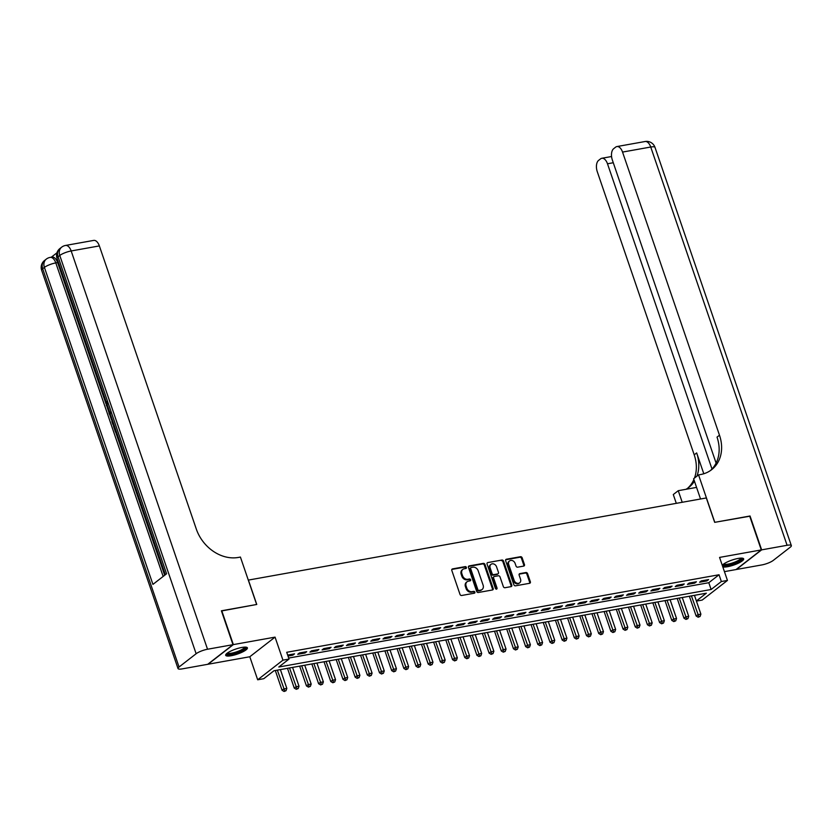 <?xml version="1.0" encoding="UTF-8"?>
<svg xmlns="http://www.w3.org/2000/svg" width="833" height="833" viewBox="0 0 833 833"><rect width="100%" height="100%" fill="white"/><g stroke="black" fill="none" stroke-linecap="round" stroke-linejoin="round"><path stroke-width="1.25" d="M466.407 567.398A1.01 0.823 52.1 0 0 465.251 566.617L452.548 568.897A1.447 1.166 52.1 0 0 451.809 570.438L460.003 594.377A1.447 1.166 52.1 0 0 461.649 595.491L474.352 593.211A1.01 0.823 52.1 0 0 473.717 591.347L472.072 591.649A4.623 3.738 52.1 0 1 466.792 588.077L466.105 586.078A4.623 3.738 52.1 0 1 467.094 581.746A4.623 3.738 52.1 0 1 468.479 581.142L470.124 580.851A1.01 0.823 52.1 0 0 469.479 578.987L467.844 579.279A4.623 3.738 52.1 0 1 462.554 575.707L461.878 573.718A4.623 3.738 52.1 0 1 462.867 569.376A4.623 3.738 52.1 0 1 464.241 568.772L465.886 568.481A1.01 0.823 52.1 0 0 466.407 567.398M465.751 568.502A1.01 0.823 52.1 0 0 464.564 567.148L451.861 569.428A1.447 1.166 52.1 0 0 451.84 569.428L452.548 568.897M474.216 593.242A1.01 0.823 52.1 0 0 473.029 591.878L471.395 592.18L472.072 591.649M469.979 580.872A1.01 0.823 52.1 0 0 468.802 579.518L467.157 579.81L467.844 579.279M722.815 566.909A11.475 2.634 161.1 0 0 727.49 566.721A11.475 2.634 161.1 0 0 738.684 563.035A11.475 2.634 161.1 0 0 743.671 558.87A11.475 2.634 161.1 0 0 738.142 558.443A11.475 2.634 161.1 0 0 722.263 565.295M241.872 647.449A11.475 2.634 161.1 0 0 230.679 651.135A11.475 2.634 161.1 0 0 225.691 655.3A11.475 2.634 161.1 0 0 231.22 655.727A11.475 2.634 161.1 0 0 242.413 652.031A11.475 2.634 161.1 0 0 247.401 647.866A11.475 2.634 161.1 0 0 241.872 647.449M523.718 566.086A1.447 1.166 52.1 0 0 524.457 564.535L522.156 557.818A1.447 1.166 52.1 0 0 520.51 556.704L506.402 559.235A1.447 1.166 52.1 0 0 505.662 560.786L513.857 584.714A1.447 1.166 52.1 0 0 515.502 585.828L529.611 583.298A1.447 1.166 52.1 0 0 530.35 581.757L527.57 573.645A1.447 1.166 52.1 0 0 525.925 572.531L519.886 573.614A1.447 1.166 52.1 0 0 519.146 575.155L520.521 579.185A3.863 3.124 52.1 0 1 519.698 582.808A3.863 3.124 52.1 0 1 514.128 580.33L508.734 564.566A3.863 3.124 52.1 0 1 509.557 560.942A3.863 3.124 52.1 0 1 515.127 563.42L516.023 566.055A1.447 1.166 52.1 0 0 517.678 567.169L523.718 566.086M288.687 658.06L708.8 582.715L719.046 574.76L721.357 581.528L727.448 580.434L702.188 600.072L696.43 601.103M221.443 610.985L256.762 604.466L248.411 580.08L706.322 497.957L714.672 522.343L749.679 516.064L761.279 549.926L719.566 557.412L727.448 580.434M221.755 610.745L233.344 644.607L208.083 664.245L249.796 656.758L257.678 679.79L282.939 660.163L289.03 659.07L278.795 667.025L711.122 589.493L721.357 581.528M249.796 656.758L275.057 637.13L233.344 644.607M275.057 637.13L282.939 660.163M719.046 574.76L286.708 652.291L289.03 659.07M484.983 564.493A1.447 1.166 52.1 0 0 483.327 563.379L469.218 565.909A1.447 1.166 52.1 0 0 468.479 567.45L476.674 591.388A1.447 1.166 52.1 0 0 478.329 592.502L492.438 589.972A1.447 1.166 52.1 0 0 493.178 588.421L484.983 564.493L484.296 565.024A1.447 1.166 52.1 0 0 482.651 563.91L468.542 566.44A1.447 1.166 52.1 0 0 468.51 566.44M487.815 562.567L501.914 560.047A1.447 1.166 52.1 0 1 503.569 561.161L511.764 585.089A1.447 1.166 52.1 0 1 511.025 586.64L504.985 587.723A1.447 1.166 52.1 0 1 503.34 586.599L500.008 576.894A1.447 1.166 52.1 0 0 498.363 575.78L494.354 576.498A1.447 1.166 52.1 0 0 493.615 578.04L497.072 588.15A1.01 0.823 52.1 0 1 495.406 588.452L487.076 564.118A1.447 1.166 52.1 0 1 487.815 562.567L501.914 560.047M724.439 571.636L736.018 569.564L761.279 549.926M287.999 656.04L292.841 655.175L294.549 653.843L287.666 655.082M306.731 651.666L299.422 652.978L297.714 654.301L305.024 652.989L306.731 651.666M318.904 649.48L311.594 650.792L309.897 652.114L317.196 650.802L318.904 649.48M331.086 647.293L323.777 648.605L322.069 649.927L329.379 648.626L331.086 647.293M343.258 645.106L335.959 646.418L334.252 647.751L341.551 646.439L343.258 645.106M355.441 642.93L348.132 644.232L346.424 645.565L353.733 644.253L355.441 642.93M367.624 640.744L360.314 642.056L358.606 643.378L365.916 642.066L367.624 640.744M379.796 638.557L372.486 639.869L370.779 641.191L378.088 639.879L379.796 638.557M391.979 636.37L384.669 637.682L382.961 639.015L390.271 637.703L391.979 636.37M404.151 634.194L396.852 635.496L395.144 636.829L402.443 635.517L404.151 634.194M416.333 632.008L409.024 633.319L407.316 634.642L414.626 633.33L416.333 632.008M428.516 629.821L421.206 631.133L419.499 632.455L426.808 631.143L428.516 629.821M440.688 627.634L433.379 628.946L431.671 630.279L438.981 628.967L440.688 627.634M452.871 625.458L445.561 626.76L443.854 628.092L451.163 626.78L452.871 625.458M465.043 623.271L457.744 624.583L456.036 625.906L463.335 624.594L465.043 623.271M477.226 621.085L469.916 622.397L468.208 623.719L475.518 622.407L477.226 621.085M489.398 618.898L482.099 620.21L480.391 621.533L487.701 620.231L489.398 618.898M501.581 616.712L494.271 618.024L492.563 619.356L499.873 618.044L501.581 616.712M513.763 614.535L506.454 615.847L504.746 617.17L512.056 615.858L513.763 614.535M525.935 612.349L518.626 613.661L516.929 614.983L524.228 613.671L525.935 612.349M538.118 610.162L530.808 611.474L529.101 612.796L536.41 611.495L538.118 610.162M550.29 607.975L542.991 609.287L541.283 610.62L548.583 609.308L550.29 607.975M562.473 605.799L555.163 607.101L553.456 608.434L560.765 607.122L562.473 605.799M574.655 603.613L567.346 604.925L565.638 606.247L572.948 604.935L574.655 603.613M586.828 601.426L579.518 602.738L577.81 604.06L585.12 602.759L586.828 601.426M599.01 599.239L591.701 600.551L589.993 601.884L597.303 600.572L599.01 599.239M611.183 597.063L603.883 598.365L602.176 599.698L609.475 598.386L611.183 597.063M623.365 594.877L616.056 596.189L614.348 597.511L621.657 596.199L623.365 594.877M635.548 592.69L628.238 594.002L626.531 595.324L633.84 594.012L635.548 592.69M647.72 590.503L640.41 591.815L638.703 593.148L646.012 591.836L647.72 590.503M659.903 588.327L652.593 589.629L650.885 590.961L658.195 589.649L659.903 588.327M672.075 586.14L664.776 587.452L663.068 588.775L670.367 587.463L672.075 586.14M684.257 583.954L676.948 585.266L675.24 586.588L682.55 585.276L684.257 583.954M696.43 581.767L689.13 583.079L687.423 584.412L694.732 583.1L696.43 581.767M699.595 582.225L706.905 580.913L708.612 579.581L701.303 580.893L699.595 582.225M696.378 600.947L706.342 593.2L274.005 670.742L263.769 678.697L257.678 679.79M708.8 582.715L711.122 589.493M292.841 655.175L292.518 654.207M305.024 652.989L304.691 652.031M317.196 650.802L316.873 649.844M329.379 648.626L329.045 647.658M341.551 646.439L341.228 645.471M353.733 644.253L353.4 643.295M365.916 642.066L365.583 641.108M378.088 639.879L377.766 638.921M390.271 637.703L389.938 636.735M402.443 635.517L402.12 634.559M414.626 633.33L414.293 632.372M426.808 631.143L426.475 630.185M438.981 628.967L438.658 627.999M451.163 626.78L450.83 625.822M463.335 624.594L463.013 623.636M475.518 622.407L475.185 621.449M487.701 620.231L487.367 619.263M499.873 618.044L499.55 617.086M512.056 615.858L511.722 614.9M524.228 613.671L523.905 612.713M536.41 611.495L536.077 610.527M548.583 609.308L548.26 608.34M560.765 607.122L560.432 606.164M572.948 604.935L572.615 603.977M585.12 602.759L584.797 601.79M597.303 600.572L596.969 599.604M609.475 598.386L609.152 597.428M621.657 596.199L621.324 595.241M633.84 594.012L633.507 593.054M646.012 591.836L645.69 590.868M658.195 589.649L657.862 588.692M670.367 587.463L670.044 586.505M682.55 585.276L682.217 584.318M694.732 583.1L694.399 582.132M706.905 580.913L706.571 579.955M462.867 569.376L462.18 569.907A4.623 3.738 52.1 0 0 461.19 574.249L461.878 573.718M467.157 579.81A4.623 3.738 52.1 0 1 461.878 576.238L461.19 574.249M467.094 581.746L466.418 582.277A4.623 3.738 52.1 0 0 465.428 586.609L466.105 586.078M471.395 592.18A4.623 3.738 52.1 0 1 466.105 588.608L465.428 586.609M492.459 589.962A1.447 1.166 52.1 0 0 492.49 588.952L484.296 565.024M471.176 567.533A1.01 0.823 52.1 0 0 470.655 568.616L477.85 589.618A1.01 0.823 52.1 0 0 479.006 590.399L480.735 590.087A4.623 3.738 52.1 0 0 482.12 589.483A4.623 3.738 52.1 0 0 483.109 585.151L478.194 570.792A4.623 3.738 52.1 0 0 472.905 567.221L471.176 567.533M470.489 568.064A1.01 0.823 52.1 0 0 469.979 569.147L470.655 568.616M482.12 589.483L481.432 590.014A4.623 3.738 52.1 0 1 480.058 590.618L478.319 590.93A1.01 0.823 52.1 0 1 477.163 590.149L469.979 569.147M511.046 586.63A1.447 1.166 52.1 0 0 511.077 585.62L502.882 561.692A1.447 1.166 52.1 0 0 501.237 560.567M493.927 576.686L493.24 577.217A1.447 1.166 52.1 0 0 492.938 578.571L496.395 588.681L497.072 588.15M496.426 589.243A1.01 0.823 52.1 0 0 496.395 588.681M496.562 566.825A3.863 3.124 52.1 0 0 490.991 564.347A3.863 3.124 52.1 0 0 490.168 567.971L492.064 573.52A1.447 1.166 52.1 0 0 493.719 574.635L497.728 573.916A1.447 1.166 52.1 0 0 498.467 572.375L496.562 566.825M490.991 564.347L490.314 564.878A3.863 3.124 52.1 0 0 489.481 568.502L490.168 567.971M498.155 573.729L497.468 574.26A1.447 1.166 52.1 0 1 497.041 574.447L493.032 575.166A1.447 1.166 52.1 0 1 491.387 574.052L489.481 568.502M509.557 560.942L508.88 561.473A3.863 3.124 52.1 0 0 508.047 565.097L508.734 564.566M519.698 582.808L519.011 583.339A3.863 3.124 52.1 0 1 513.44 580.861L508.047 565.097M529.642 583.298A1.447 1.166 52.1 0 0 529.663 582.288L526.893 574.176A1.447 1.166 52.1 0 0 525.238 573.062L519.198 574.145A1.447 1.166 52.1 0 0 519.178 574.145M523.738 566.076A1.447 1.166 52.1 0 0 523.77 565.066L521.468 558.349A1.447 1.166 52.1 0 0 519.823 557.235L505.714 559.766A1.447 1.166 52.1 0 0 505.693 559.776M275.306 670.503L282.085 690.286L283.793 688.964L286.833 688.412L280.388 669.597M277.347 670.138L284.792 690.953L284.105 691.484L286.011 690.734L284.792 690.953M286.833 688.412L286.011 690.734M284.105 691.484L282.085 690.286M245.475 647.116A9.934 2.28 -18.9 0 1 236.291 652.864A9.934 2.28 -18.9 0 1 226.753 653.53M227.399 653.03A9.194 2.114 161.1 0 0 236.051 652.02A9.194 2.114 161.1 0 0 244.663 647.116M225.785 654.623A11.402 2.614 161.1 0 0 236.312 653.218A11.402 2.614 161.1 0 0 246.912 647.397M741.745 558.11A9.934 2.28 -18.9 0 1 732.561 563.868A9.934 2.28 -18.9 0 1 723.023 564.524M723.669 564.024A9.194 2.114 161.1 0 0 732.322 563.014A9.194 2.114 161.1 0 0 740.933 558.12M722.43 565.774A11.402 2.614 161.1 0 0 732.582 564.212A11.402 2.614 161.1 0 0 743.171 558.391M56.946 252.816L51.323 257.189M65.515 245.454A8.83 8.83 0 0 0 61.652 247.182A8.83 7.143 -127.9 0 0 59.768 255.46A8.83 2.03 -18.9 0 1 71.169 250.962A8.83 4.779 -100.2 0 0 65.515 245.454L93.702 240.404A8.83 4.779 79.8 0 1 99.356 245.912L71.169 250.962L207.532 649.24A8.83 2.03 161.1 0 0 196.13 653.738L59.768 255.46L58.06 256.783L166.59 573.781L152.928 584.391L44.399 267.393A8.83 2.03 -18.9 0 1 55.801 262.905A8.83 4.779 -100.2 0 0 50.147 257.397L51.979 257.074A8.83 4.779 79.8 0 1 57.633 262.572L55.801 262.905L163.153 576.446M164.684 575.259L115.641 431.994M113.652 426.184L113.069 424.497M111.435 419.728L109.571 414.282M109.061 412.772L107.134 407.15M105.999 403.849L57.633 262.572M207.532 649.24L232.98 644.68L221.391 610.808L256.647 604.487L240.414 557.069L238.342 557.444A36.777 29.759 -127.9 0 1 196.296 529.038L99.356 245.912M196.13 653.738L179.053 667.004A8.83 2.03 161.1 0 0 178.012 668.545A8.83 2.03 161.1 0 0 182.26 668.878L207.719 664.307L232.98 644.68M116.266 431.411L115.475 432.025L113.517 426.288L113.986 425.923L115.881 430.265M115.475 432.025L116.422 431.858M113.705 423.903L112.913 424.518L111.955 421.737L111.612 417.791M112.059 419.114L113.309 422.758M112.913 424.518L113.85 424.351M110.404 414.282L109.404 414.282L108.956 412.981L109.54 411.741M109.654 413.262L110.602 413.23L109.654 413.262L110.258 412.033M106.999 402.599L107.301 405.213M106.853 405.286L107.842 406.806M108.29 408.087L106.364 405.598L106.478 401.548M749.742 516.231L714.787 522.322L698.554 474.904L700.626 474.529A36.777 29.759 52.1 0 0 711.601 469.708A36.777 29.759 52.1 0 0 719.483 435.201L622.543 152.075A8.83 4.779 -100.2 0 0 616.889 146.566A8.83 4.779 -100.2 0 0 615.66 147.129L613.65 148.701A8.83 4.779 -100.2 0 0 612.338 160.009L716.099 463.075M700.543 498.988L693.608 478.746L698.554 474.904M676.302 503.34L673.293 494.542L678.249 490.689L696.565 487.399M761.643 549.863L736.382 569.491L761.831 564.93A8.83 2.03 161.1 0 0 773.232 560.432L790.309 547.166A8.83 2.03 161.1 0 0 791.35 545.625A8.83 2.03 161.1 0 0 787.091 545.292L761.643 549.863L750.044 515.991M682.217 502.278L678.249 490.689M711.996 469.01L607.486 163.778A8.83 4.779 -100.2 0 0 601.832 158.27A8.83 4.779 -100.2 0 0 600.603 158.832L598.594 160.394A8.83 4.779 -100.2 0 0 597.282 171.713L694.212 454.839A36.777 29.759 52.1 0 1 694.472 478.08M696.929 476.164A36.777 29.759 52.1 0 0 696.669 452.923L703.802 473.758M687.537 488.346A36.777 29.759 52.1 0 0 693.879 479.548M686.017 489.294A36.777 29.759 52.1 0 0 688.797 487.43A36.777 29.759 52.1 0 0 694.441 481.203M710.341 470.624A36.777 29.759 52.1 0 0 717.026 437.117L719.483 435.201M287.489 668.326L294.257 688.1L295.965 686.777L299.016 686.225L292.57 667.41M289.52 667.962L296.975 688.766L296.288 689.297L298.193 688.547L296.975 688.766M299.016 686.225L298.193 688.547M296.288 689.297L294.257 688.1M299.661 666.14L306.44 685.913L308.148 684.591L311.188 684.049L304.743 665.223M301.702 665.775L309.147 686.59L308.47 687.121L310.365 686.371L309.147 686.59M311.188 684.049L310.365 686.371M308.47 687.121L306.44 685.913M311.844 663.953L318.612 683.737L320.32 682.404L323.371 681.863L316.925 663.047M313.885 663.589L321.33 684.403L320.643 684.934L322.548 684.185L321.33 684.403M323.371 681.863L322.548 684.185M320.643 684.934L318.612 683.737M324.027 661.766L330.795 681.55L332.502 680.228L335.543 679.676L329.108 660.861M326.057 661.402L333.502 682.217L332.825 682.748L334.72 681.998L333.502 682.217M335.543 679.676L334.72 681.998M332.825 682.748L330.795 681.55M336.199 659.59L342.977 679.364L344.675 678.041L347.725 677.489L341.28 658.674M338.24 659.226L345.685 680.03L344.997 680.561L346.903 679.811L345.685 680.03M347.725 677.489L346.903 679.811M344.997 680.561L342.977 679.364M348.381 657.404L355.15 677.177L356.857 675.855L359.898 675.313L353.463 656.487M350.412 657.039L357.867 677.854L357.18 678.385L359.075 677.635L357.867 677.854M359.898 675.313L359.075 677.635M357.18 678.385L355.15 677.177M360.554 655.217L367.332 675.001L369.04 673.668L372.08 673.126L365.635 654.311M362.594 654.853L370.039 675.667L369.363 676.198L371.258 675.448L370.039 675.667M372.08 673.126L371.258 675.448M369.363 676.198L367.332 675.001M372.736 653.03L379.504 672.814L381.212 671.481L384.263 670.94L377.818 652.124M374.777 652.666L382.222 673.481L381.535 674.012L383.44 673.262L382.222 673.481M384.263 670.94L383.44 673.262M381.535 674.012L379.504 672.814M384.919 650.854L391.687 670.627L393.395 669.305L396.435 668.753L390 649.938M386.949 650.49L394.394 671.294L393.717 671.825L395.613 671.075L394.394 671.294M396.435 668.753L395.613 671.075M393.717 671.825L391.687 670.627M397.091 648.668L403.859 668.441L405.567 667.118L408.618 666.577L402.172 647.751M399.132 648.303L406.577 669.118L405.89 669.649L407.795 668.899L406.577 669.118M408.618 666.577L407.795 668.899M405.89 669.649L403.859 668.441M409.274 646.481L416.042 666.265L417.75 664.932L420.79 664.39L414.355 645.575M411.304 646.116L418.749 666.931L418.072 667.462L419.967 666.712L418.749 666.931M420.79 664.39L419.967 666.712M418.072 667.462L416.042 666.265M421.446 644.294L428.224 664.078L429.932 662.745L432.973 662.204L426.527 643.388M423.487 643.93L430.932 664.744L430.245 665.275L432.15 664.526L430.932 664.744M432.973 662.204L432.15 664.526M430.245 665.275L428.224 664.078M433.629 642.118L440.397 661.891L442.104 660.569L445.155 660.017L438.71 641.202M435.659 641.754L443.114 662.558L442.427 663.089L444.333 662.339L443.114 662.558M445.155 660.017L444.333 662.339M442.427 663.089L440.397 661.891M445.801 639.931L452.579 659.705L454.287 658.382L457.327 657.831L450.882 639.015M447.842 639.567L455.287 660.382L454.61 660.902L456.505 660.163L455.287 660.382M457.327 657.831L456.505 660.163M454.61 660.902L452.579 659.705M457.983 637.745L464.752 657.529L466.459 656.196L469.51 655.654L463.065 636.839M460.024 637.38L467.469 658.195L466.782 658.726L468.687 657.976L467.469 658.195M469.51 655.654L468.687 657.976M466.782 658.726L464.752 657.529M470.166 635.558L476.934 655.342L478.642 654.009L481.682 653.468L475.247 634.652M472.196 635.194L479.641 656.008L478.965 656.539L480.86 655.79L479.641 656.008M481.682 653.468L480.86 655.79M478.965 656.539L476.934 655.342M482.338 633.382L489.117 653.155L490.824 651.833L493.865 651.281L487.42 632.466M484.379 633.007L491.824 653.822L491.137 654.353L493.042 653.603L491.824 653.822M493.865 651.281L493.042 653.603M491.137 654.353L489.117 653.155M494.521 631.195L501.289 650.969L502.997 649.646L506.048 649.094L499.602 630.279M496.551 630.831L504.007 651.635L503.319 652.166L505.225 651.416L504.007 651.635M506.048 649.094L505.225 651.416M503.319 652.166L501.289 650.969M506.693 629.009L513.472 648.782L515.179 647.46L518.22 646.918L511.774 628.092M508.734 628.644L516.179 649.459L515.502 649.99L517.397 649.24L516.179 649.459M518.22 646.918L517.397 649.24M515.502 649.99L513.472 648.782M518.876 626.822L525.644 646.606L527.351 645.273L530.402 644.732L523.957 625.916M520.917 626.458L528.361 647.272L527.674 647.803L529.58 647.054L528.361 647.272M530.402 644.732L529.58 647.054M527.674 647.803L525.644 646.606M531.058 624.635L537.826 644.419L539.534 643.097L542.575 642.545L536.14 623.73M533.089 624.271L540.534 645.086L539.857 645.617L541.752 644.867L540.534 645.086M542.575 642.545L541.752 644.867M539.857 645.617L537.826 644.419M543.231 622.459L550.009 642.233L551.706 640.91L554.757 640.358L548.312 621.543M545.271 622.095L552.716 642.899L552.029 643.43L553.935 642.68L552.716 642.899M554.757 640.358L553.935 642.68M552.029 643.43L550.009 642.233M555.413 620.273L562.181 640.046L563.889 638.724L566.929 638.182L560.494 619.356M557.444 619.908L564.899 640.723L564.212 641.254L566.107 640.504L564.899 640.723M566.929 638.182L566.107 640.504M564.212 641.254L562.181 640.046M567.585 618.086L574.364 637.87L576.072 636.537L579.112 635.995L572.667 617.18M569.626 617.722L577.071 638.536L576.394 639.067L578.289 638.317L577.071 638.536M579.112 635.995L578.289 638.317M576.394 639.067L574.364 637.87M579.768 615.899L586.536 635.683L588.244 634.361L591.295 633.809L584.849 614.993M581.809 615.535L589.254 636.35L588.567 636.881L590.472 636.131L589.254 636.35M591.295 633.809L590.472 636.131M588.567 636.881L586.536 635.683M591.951 613.723L598.719 633.496L600.426 632.174L603.467 631.622L597.022 612.807M593.981 613.359L601.426 634.163L600.749 634.694L602.644 633.944L601.426 634.163M603.467 631.622L602.644 633.944M600.749 634.694L598.719 633.496M604.123 611.537L610.891 631.31L612.599 629.987L615.649 629.446L609.204 610.62M606.164 611.172L613.609 631.987L612.921 632.518L614.827 631.768L613.609 631.987M615.649 629.446L614.827 631.768M612.921 632.518L610.891 631.31M616.305 609.35L623.074 629.134L624.781 627.801L627.822 627.259L621.387 608.444M618.336 608.985L625.781 629.8L625.104 630.331L626.999 629.581L625.781 629.8M627.822 627.259L626.999 629.581M625.104 630.331L623.074 629.134M628.478 607.163L635.256 626.947L636.964 625.614L640.004 625.073L633.559 606.257M630.519 606.799L637.963 627.613L637.276 628.144L639.182 627.395L637.963 627.613M640.004 625.073L639.182 627.395M637.276 628.144L635.256 626.947M640.66 604.987L647.428 624.76L649.136 623.438L652.187 622.886L645.742 604.071M642.691 604.623L650.146 625.427L649.459 625.958L651.364 625.208L650.146 625.427M652.187 622.886L651.364 625.208M649.459 625.958L647.428 624.76M652.833 602.8L659.611 622.574L661.319 621.251L664.359 620.7L657.914 601.884M654.873 602.436L662.318 623.251L661.641 623.782L663.537 623.032L662.318 623.251M664.359 620.7L663.537 623.032M661.641 623.782L659.611 622.574M665.015 600.614L671.783 620.398L673.491 619.065L676.542 618.523L670.096 599.708M667.056 600.249L674.501 621.064L673.814 621.595L675.719 620.845L674.501 621.064M676.542 618.523L675.719 620.845M673.814 621.595L671.783 620.398M677.198 598.427L683.966 618.211L685.674 616.878L688.714 616.337L682.279 597.521M679.228 598.063L686.673 618.877L685.996 619.408L687.891 618.659L686.673 618.877M688.714 616.337L687.891 618.659M685.996 619.408L683.966 618.211M689.37 596.251L696.149 616.024L697.856 614.702L700.897 614.15L694.451 595.335M691.411 595.876L698.856 616.691L698.169 617.222L700.074 616.472L698.856 616.691M700.897 614.15L700.074 616.472M698.169 617.222L696.149 616.024M464.564 567.148L465.251 566.617M473.029 591.878L473.717 591.347M468.802 579.518L469.479 578.987M461.878 576.238L462.554 575.707M466.105 588.608L466.792 588.077M492.49 588.952L493.178 588.421M468.542 566.44L469.218 565.909M482.651 563.91L483.327 563.379M477.163 590.149L477.85 589.618M478.319 590.93L479.006 590.399M480.058 590.618L480.735 590.087M502.882 561.692L503.569 561.161M511.077 585.62L511.764 585.089M492.938 578.571L493.615 578.04M491.387 574.052L492.064 573.52M493.032 575.166L493.719 574.635M497.041 574.447L497.728 573.916M513.44 580.861L514.128 580.33M519.198 574.145L519.886 573.614M525.238 573.062L525.925 572.531M526.893 574.176L527.57 573.645M529.663 582.288L530.35 581.757M505.714 559.766L506.402 559.235M519.823 557.235L520.51 556.704M521.468 558.349L522.156 557.818M523.77 565.066L524.457 564.535M50.147 257.397A8.83 8.83 0 0 0 46.294 259.115A8.83 7.143 -127.9 0 0 44.399 267.393L42.691 268.726L179.053 667.004M41.65 270.277A8.83 2.03 -18.9 0 1 42.691 268.726A8.83 7.143 52.1 0 1 44.586 260.448A8.83 8.83 0 0 0 41.65 270.277L178.012 668.545M57.008 258.334A8.83 2.03 -18.9 0 1 58.06 256.783A8.83 7.143 52.1 0 1 59.945 248.505A8.83 8.83 0 0 0 57.008 258.334L165.351 574.749M696.669 452.923L694.212 454.839M787.091 545.292L650.74 147.024L622.543 152.075M613.265 162.737L607.486 163.778M650.74 147.024A8.83 2.03 -18.9 0 1 654.988 147.347A8.83 8.83 0 0 0 645.075 141.516A8.83 4.779 79.8 0 1 650.74 147.024M470.187 568.189L470.874 567.669M46.294 259.115L44.586 260.448M61.652 247.182L59.945 248.505M110.841 413.043L109.862 413.22M611.568 156.521L601.832 158.27M791.35 545.625L654.988 147.347M645.075 141.516L616.889 146.566"/></g></svg>
